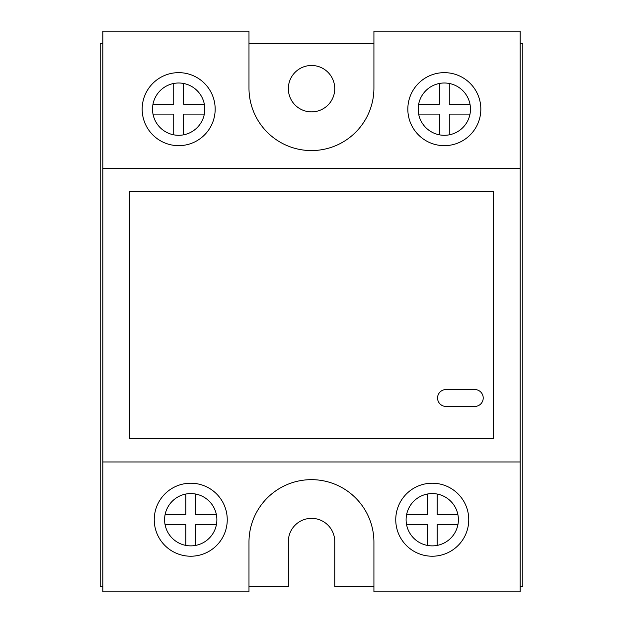 <?xml version="1.0" encoding="UTF-8"?>
<svg xmlns="http://www.w3.org/2000/svg" width="623" height="623" viewBox="0 0 623 623"><rect width="100%" height="100%" fill="white"/><g stroke="black" fill="none" stroke-linecap="round" stroke-linejoin="round"><path stroke-width="0.93" d="M102.842 586.811L100.178 586.811L100.178 43.415L102.842 43.415M248.982 43.415L373.925 43.415M520.158 586.811L522.822 586.811L522.822 43.415L520.158 43.415M334.746 88.676A23.199 23.199 0 0 0 311.547 65.477A23.199 23.199 0 0 0 288.348 88.676A23.199 23.199 0 0 0 311.547 111.875A23.199 23.199 0 0 0 334.746 88.676M373.925 586.811L334.746 586.811L334.746 541.551A23.199 23.199 0 0 0 311.547 518.352A23.199 23.199 0 0 0 288.348 541.551L288.348 586.811L248.982 586.811M373.925 31.15L373.925 88.108A62.471 62.471 0 0 1 311.453 150.571A62.471 62.471 0 0 1 248.982 88.108L248.982 31.15L102.842 31.15L102.842 591.85L248.982 591.85L248.982 542.119A62.471 62.471 0 0 1 311.453 479.655A62.471 62.471 0 0 1 373.925 542.119L373.925 591.85L520.158 591.85L520.158 31.15L373.925 31.15M215.169 109.15A36.5 36.5 0 0 0 178.669 72.65A36.5 36.5 0 0 0 142.169 109.15A36.5 36.5 0 0 0 178.669 145.657A36.5 36.5 0 0 0 215.169 109.15M480.831 109.15A36.5 36.5 0 0 0 444.331 72.65A36.5 36.5 0 0 0 407.831 109.15A36.5 36.5 0 0 0 444.331 145.657A36.5 36.5 0 0 0 480.831 109.15M227.247 519.722A36.5 36.5 0 0 0 190.747 483.214A36.5 36.5 0 0 0 154.247 519.722A36.5 36.5 0 0 0 190.747 556.222A36.5 36.5 0 0 0 227.247 519.722M468.753 519.722A36.5 36.5 0 0 0 432.253 483.214A36.5 36.5 0 0 0 395.753 519.722A36.5 36.5 0 0 0 432.253 556.222A36.5 36.5 0 0 0 468.753 519.722M102.842 461.97L520.158 461.97M102.842 168.257L520.158 168.257M129.506 438.615L493.494 438.615L493.494 191.604L129.506 191.604L129.506 438.615M446.021 389.546A8.449 8.449 0 0 0 437.564 397.996A8.449 8.449 0 0 0 446.021 406.445L474.757 406.445A8.449 8.449 0 0 0 483.214 397.996A8.449 8.449 0 0 0 474.757 389.546L446.021 389.546M152.993 104.205A26.15 26.15 0 0 0 183.614 134.825A26.15 26.15 0 0 0 183.614 83.474A26.15 26.15 0 0 0 152.993 104.205L173.724 104.205L173.724 83.474M152.993 114.102L173.724 114.102L173.724 134.825M183.614 134.825L183.614 114.102L204.344 114.102M204.344 104.205L183.614 104.205L183.614 83.474M418.656 104.205A26.15 26.15 0 0 0 449.276 134.825A26.15 26.15 0 0 0 449.276 83.474A26.15 26.15 0 0 0 418.656 104.205L439.386 104.205L439.386 83.474M418.656 114.102L439.386 114.102L439.386 134.825M449.276 134.825L449.276 114.102L470.007 114.102M470.007 104.205L449.276 104.205L449.276 83.474M165.072 514.769A26.15 26.15 0 0 0 195.692 545.398A26.15 26.15 0 0 0 195.692 494.047A26.15 26.15 0 0 0 165.072 514.769L185.802 514.769L185.802 494.047M165.072 524.667L185.802 524.667L185.802 545.398M195.692 545.398L195.692 524.667L216.422 524.667M216.422 514.769L195.692 514.769L195.692 494.047M406.578 514.769A26.15 26.15 0 0 0 437.198 545.398A26.15 26.15 0 0 0 437.198 494.047A26.15 26.15 0 0 0 406.578 514.769L427.308 514.769L427.308 494.047M406.578 524.667L427.308 524.667L427.308 545.398M437.198 545.398L437.198 524.667L457.928 524.667M457.928 514.769L437.198 514.769L437.198 494.047"/></g></svg>
